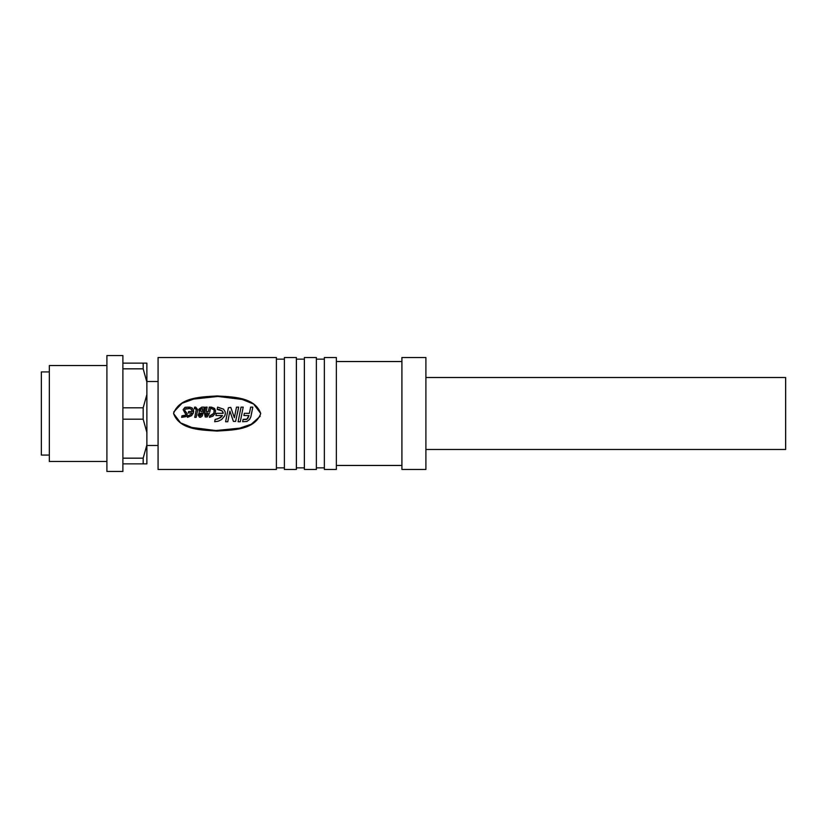 <?xml version="1.0" encoding="UTF-8"?>
<svg xmlns="http://www.w3.org/2000/svg" width="827" height="827" viewBox="0 0 827 827"><rect width="100%" height="100%" fill="white"/><g stroke="black" fill="none" stroke-linecap="round" stroke-linejoin="round"><path stroke-width="1.24" d="M173.567 413.5C179.552 396.795 202.057 396.97 217.15 395.947C232.242 396.97 254.737 396.784 260.743 413.5L260.743 413.521C254.768 430.205 232.253 430.03 217.16 431.053C202.067 430.03 179.583 430.216 173.567 413.5L180.596 422.897L191.823 427.456L215.806 430.547L239.747 428.148L251.274 424.22L260.185 416.25M425.895 449.474L785.65 449.474L785.65 377.525L425.895 377.525M425.895 413.5L425.895 357.533L401.912 357.533L401.912 469.467L425.895 469.467L425.895 413.5M336.351 413.5L336.351 357.533L324.36 357.533L324.36 469.467L336.351 469.467L336.351 413.5M316.369 413.5L316.369 357.533L304.377 357.533L304.377 469.467L316.369 469.467L316.369 413.5M296.376 413.5L296.376 357.533L284.385 357.533L284.385 469.467L296.376 469.467L296.376 413.5M276.394 413.5L276.394 357.533L158.071 357.533L158.071 469.467L276.394 469.467L276.394 413.5M242.642 421.718L243.076 419.547L246.446 419.475L247.759 418.545L248.968 415.547L243.893 415.547L244.316 413.335L249.403 413.335L250.643 407.132L252.814 407.132L250.85 416.86L249.578 419.413L246.859 421.481L242.642 421.718L243.076 419.372L246.922 419.103L248.968 415.485M238.104 421.739L241.039 407.132L243.21 407.132L240.275 421.739L238.104 421.739L239.758 413.5M235.219 413.5L236.491 407.132L238.672 407.132L235.592 421.419L233.441 421.408L229.896 411.122L227.766 421.739L225.585 421.739L228.407 407.742L230.785 407.401L234.372 417.738L235.219 413.5L234.372 417.625M225.357 413.5L224.82 415.743L221.615 419.537L218.194 421.201L214.7 421.729L215.123 419.537L220.447 417.718L222.504 415.547L215.94 415.547L216.374 413.335L223.238 413.335L222.132 410.905L217.191 409.437L217.615 407.122L223.548 409.189L225.192 411.856L225.264 414.296M214.7 421.729L215.123 419.372L217.584 418.958L221.853 416.363M215.558 410.543L215.092 413.5L212.911 416.146L209.407 417.366L209.696 415.847L212.125 414.927L213.759 413.055L214.183 410.678L213.604 409.427L211.195 408.538L211.474 407.132L214.606 408.445L215.609 411.246M209.376 413.5L207.195 416.994L205.261 416.973L204.465 413.5L205.665 407.122L207.112 407.122L206.223 411.515L208.404 411.515L209.283 407.132L210.751 407.132L209.707 412.26M197.705 409.81L196.164 417.366L194.717 417.366L196.278 409.489M187.46 417.366L187.75 415.857L190.644 414.596L191.854 412.983L188.349 412.983L188.639 411.515L192.267 411.515L191.275 409.045L189.238 408.517L189.517 407.122L192.009 407.835L193.549 410.182L193.384 412.9L191.575 415.681L187.46 417.366L187.75 415.929L190.644 414.627L191.854 412.973L188.349 412.973M187.14 415.164L187.057 413.5L186.333 416.529L181.63 417.366L181.94 415.816L185.599 415.216L185.599 413.924L183.139 409.613L184.959 407.318L188.773 407.132L188.484 408.745L184.897 409.21L184.793 410.502L187.057 413.5L187.14 415.113M260.743 413.5L253.589 404.031L242.197 399.462L217.894 396.453L193.549 399.1L182.012 403.297L173.742 411.97M185.258 413.5L183.139 409.727M184.897 409.334L184.793 410.585M192.267 411.567L191.275 409.169L189.238 408.517M193.673 411.257L193.146 413.5M196.257 409.799L195.513 408.745L194.293 408.745L194.583 407.132L195.679 407.132L197.705 409.696L196.94 413.5M198.201 415.495L199.317 412.166L198.987 409.148L201.767 407.132L204.403 407.122L202.346 415.981L200.558 417.294L199.369 417.118L198.149 414.803M207.112 407.122L206.223 411.567M210.751 407.132L209.707 412.291M214.183 410.75L213.604 409.541L211.195 408.538M243.21 407.132L241.929 413.5M122.892 419.196L143.174 419.196L146.875 432.49L146.875 363.136L142.885 363.136M185.599 415.216L185.599 413.934L185.599 415.257L184.452 415.888L181.94 415.888L181.63 417.366M194.717 417.366L195.492 413.5M201.664 413.5L200.413 415.888L199.576 415.247L199.731 413.955L201.778 412.973L201.157 415.247M199.576 415.195L199.731 413.955L199.927 415.743L201.157 415.195M207.897 413.5L206.037 415.64L205.83 413.5L206.523 415.681L208.084 412.973L205.902 412.983L208.084 412.973M205.809 414.027L205.83 413.5M209.407 417.366L209.696 415.909L213.521 413.5M215.94 415.547L216.343 413.5M232.904 413.5L234.372 417.738M238.672 407.132L237.401 413.5M225.585 421.739L227.249 413.5M243.893 415.547L244.285 413.5M106.91 355.538L106.91 471.462L122.892 471.462L122.892 355.538L106.91 355.538M106.91 365.534L49.341 365.534L49.341 461.466L106.91 461.466M49.341 371.933L41.35 371.933L41.35 455.067L49.341 455.067M229.42 413.5L229.896 411.195M142.885 463.864L146.875 463.864L146.875 432.49M204.403 407.122L203.111 413.5M215.558 410.461L215.092 413.5M230.712 413.5L229.896 411.122M252.814 407.132L251.532 413.5M222.132 410.905L219.382 409.479L217.191 409.324M223.135 412.487L222.132 410.833M195.513 408.745L194.293 408.61M196.257 409.696L195.513 408.6M192.205 410.543L192.267 411.515M185.796 408.745L184.897 409.21L184.793 410.502M185.796 408.61L188.484 408.745M188.773 407.132L188.484 408.61M122.892 368.832L143.174 368.832L146.875 382.126M143.174 419.196L143.174 407.804L122.892 407.804M143.174 407.804L146.875 394.51M122.892 463.864L143.174 463.864L143.174 458.168L122.892 458.168M143.174 458.168L146.875 444.874M143.174 368.832L143.174 363.136L122.892 363.136M200.175 410.771L201.302 408.61L202.646 408.61L202.067 411.495L200.847 411.495L200.279 409.675L200.175 410.854M201.302 408.61L200.279 409.789M202.615 408.755L201.302 408.755M201.778 412.983L199.989 413.5M401.912 361.533L336.351 361.533M316.369 359.135L324.36 359.135M296.376 359.135L304.377 359.135M276.394 359.135L284.385 359.135M146.875 381.526L158.071 381.526M401.912 465.467L336.351 465.467M316.369 467.865L324.36 467.865M296.376 467.865L304.377 467.865M276.394 467.865L284.385 467.865M146.875 445.474L158.071 445.474"/></g></svg>
